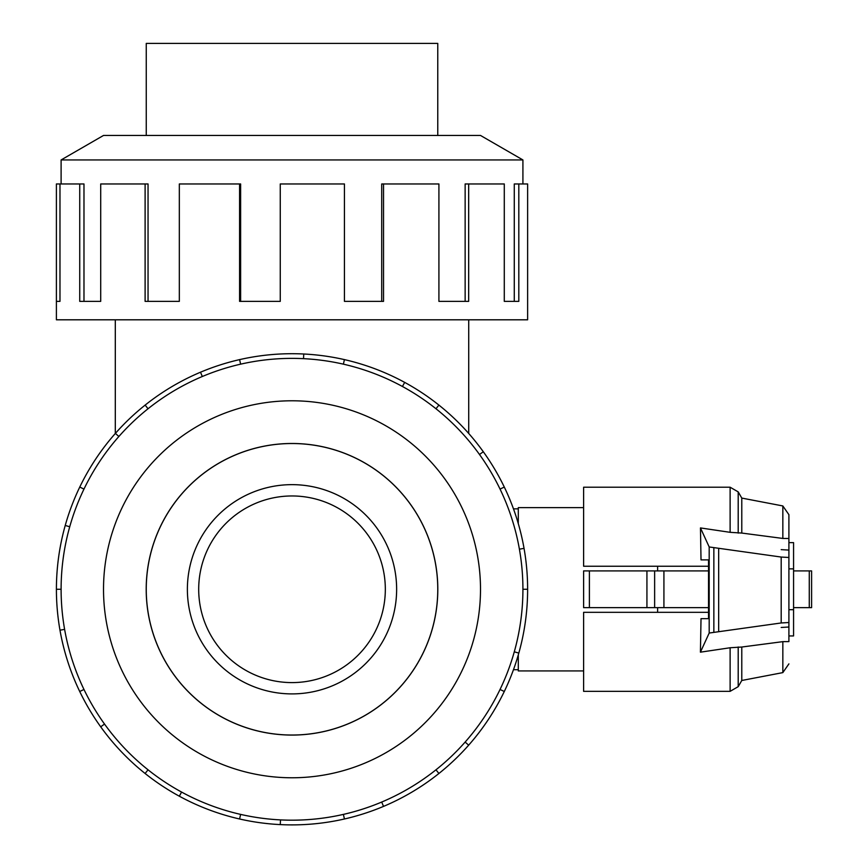 <?xml version="1.0" encoding="UTF-8"?>
<svg xmlns="http://www.w3.org/2000/svg" width="868" height="868" viewBox="0 0 868 868"><rect width="100%" height="100%" fill="white"/><g stroke="black" fill="none" stroke-linecap="round" stroke-linejoin="round"><path stroke-width="1.3" d="M385.327 589.274A93.31 93.31 0 0 0 292.006 495.964A93.31 93.31 0 0 0 198.696 589.274A93.31 93.31 0 0 0 292.006 682.595A93.31 93.31 0 0 0 385.327 589.274M513.476 669.695L518.294 669.695M146.258 589.274A145.759 145.759 0 0 0 292.006 735.033A145.759 145.759 0 0 0 437.765 589.274A145.759 145.759 0 0 0 292.006 443.526A145.759 145.759 0 0 0 146.258 589.274M187.379 589.274A104.627 104.627 0 0 1 292.006 484.648A104.627 104.627 0 0 1 396.633 589.274A104.627 104.627 0 0 1 292.006 693.901A104.627 104.627 0 0 1 187.379 589.274M146.258 135.451L146.258 43.4L437.765 43.4L437.765 135.451M146.204 589.274A145.802 145.802 0 0 0 292.006 735.077A145.802 145.802 0 0 0 437.808 589.274A145.802 145.802 0 0 0 292.006 443.483A145.802 145.802 0 0 0 146.204 589.274M522.916 589.274A230.899 230.899 0 0 0 292.006 358.375A230.899 230.899 0 0 0 61.107 589.274A230.899 230.899 0 0 0 292.006 820.184A230.899 230.899 0 0 0 522.916 589.274L527.625 589.274A235.619 235.619 0 0 1 504.286 691.503L500.044 689.463M480.503 589.274A188.486 188.486 0 0 0 292.006 400.788A188.486 188.486 0 0 0 103.52 589.274A188.486 188.486 0 0 0 292.006 777.771A188.486 188.486 0 0 0 480.503 589.274M64.612 629.376L59.979 630.19A235.619 235.619 0 0 1 504.286 487.046A235.619 235.619 0 0 1 527.625 589.274M522.916 183.962L522.916 159.94L480.503 135.451L103.52 135.451L61.107 159.94L61.107 183.962M59.979 301.37L56.398 301.37L56.398 183.962L59.979 183.962L59.979 301.37L56.398 301.37L56.398 319.804L527.625 319.804L527.625 183.962L518.814 183.962L518.814 301.37L504.286 301.37L514.279 301.37L514.279 183.962L518.814 183.962M583.611 670.931L518.294 670.931L518.294 654.928M657.619 607.654L657.619 612.32M518.294 523.632L518.294 507.628L583.611 507.628M788.904 609.694L793.569 609.694L793.569 635.94L788.904 635.94M788.904 568.865L793.569 568.865L793.569 609.694M589.394 570.905L583.611 570.905L583.611 607.654L589.394 607.654L589.394 570.905L708.538 570.905M589.394 607.654L708.538 607.654M657.619 566.24L657.619 570.905M788.904 542.619L793.569 542.619L793.569 568.865M654.635 607.654L654.635 570.905M646.931 607.654L646.931 570.905M793.569 607.654L811.602 607.654L811.602 570.905L793.569 570.905M701.019 559.882L708.538 559.882L701.019 559.882L700.465 527.928L730.118 532.323L730.118 487.219L583.611 487.219L583.611 566.24L708.538 566.24M708.538 612.32L583.611 612.32L583.611 691.34L730.118 691.34L730.118 647.756L700.422 652.172L709.189 633.043L781.189 622.964L788.904 622.519L788.904 641.604L782.838 641.647L741.782 647.029L730.118 647.756M781.189 549.639L788.904 550.084M701.019 618.667L708.538 618.667L701.019 618.667L700.422 652.172M708.538 559.882L708.538 618.667M709.189 633.043L709.189 546.959L700.465 527.928M788.904 627.021L781.189 627.466M730.118 532.323L741.782 533.061L782.838 538.442L788.904 538.496L788.904 557.484L781.189 557.05L709.189 546.959M781.189 622.964L781.189 557.05M788.904 622.519L788.904 557.484M718.671 631.405L718.671 548.598M782.838 538.442L782.838 505.946L741.782 498.08L741.782 533.061M788.904 641.604L788.904 640.052M782.838 641.647L782.838 672.613L788.904 663.879M741.782 647.029L741.782 680.479L738.201 686.675L730.118 691.34M782.838 505.946L788.904 514.681L788.904 538.496M504.286 301.37L504.286 183.962L468.666 183.962L468.666 301.37L438.915 301.37L465.139 301.37L465.139 183.962L468.666 183.962M438.915 301.37L438.915 183.962L383.526 183.962L383.526 301.37L344.433 301.37L381.703 301.37L381.703 183.962L383.526 183.962M344.433 301.37L344.433 183.962L280.266 183.962L280.266 301.37L239.579 301.37L239.579 183.962L240.631 183.962L240.631 301.37L280.266 301.37M239.579 183.962L179.329 183.962L179.329 301.37L145.108 301.37L145.108 183.962L148.048 183.962L148.048 301.37L179.329 301.37M145.108 183.962L100.71 183.962L100.71 301.37L79.726 301.37L79.726 183.962L83.979 183.962L83.979 301.37L100.71 301.37M79.726 183.962L59.979 183.962M61.107 159.94L522.916 159.94M69.733 526.746L65.198 525.466M79.726 487.046L83.979 489.096M56.398 589.274L61.107 589.274M118.883 436.495L115.346 433.371M145.108 405.063L148.048 408.752M202.32 376.506L200.486 372.166M239.579 359.569L240.631 364.169M303.518 358.668L303.757 353.96M344.433 359.569L343.392 364.169M402.437 386.499L404.694 382.354M438.915 405.063L435.975 408.752M479.483 454.496L483.313 451.74M504.286 487.046L500.044 489.096M519.4 549.184L524.044 548.37M514.279 651.814L518.814 653.094M465.139 742.064L468.666 745.178A235.619 235.619 0 0 1 438.915 773.486L435.975 769.808M504.286 691.503A235.619 235.619 0 0 1 468.666 745.178M381.703 802.054L383.526 806.394A235.619 235.619 0 0 1 344.433 818.991L343.392 814.39M438.915 773.486A235.619 235.619 0 0 1 383.526 806.394M280.505 819.891L280.266 824.6A235.619 235.619 0 0 1 239.579 818.991L240.631 814.39M344.433 818.991A235.619 235.619 0 0 1 280.266 824.6M181.575 792.061L179.329 796.206A235.619 235.619 0 0 1 145.108 773.486L148.048 769.808M239.579 818.991A235.619 235.619 0 0 1 179.329 796.206M104.529 724.064L100.71 726.82A235.619 235.619 0 0 1 79.726 691.503L83.979 689.463M145.108 773.486A235.619 235.619 0 0 1 100.71 726.82M79.726 691.503A235.619 235.619 0 0 1 59.979 630.19M518.294 508.854L513.476 508.854M663.922 607.654L663.922 570.905M809.269 607.654L809.269 570.905M713.854 632.078L713.854 547.925M730.118 487.219L738.201 491.885L738.201 533.104M738.201 646.985L738.201 686.675M468.72 433.436L468.72 319.804M741.782 498.08L738.201 491.885M782.838 672.613L741.782 680.479M115.303 433.436L115.303 319.804"/></g></svg>
